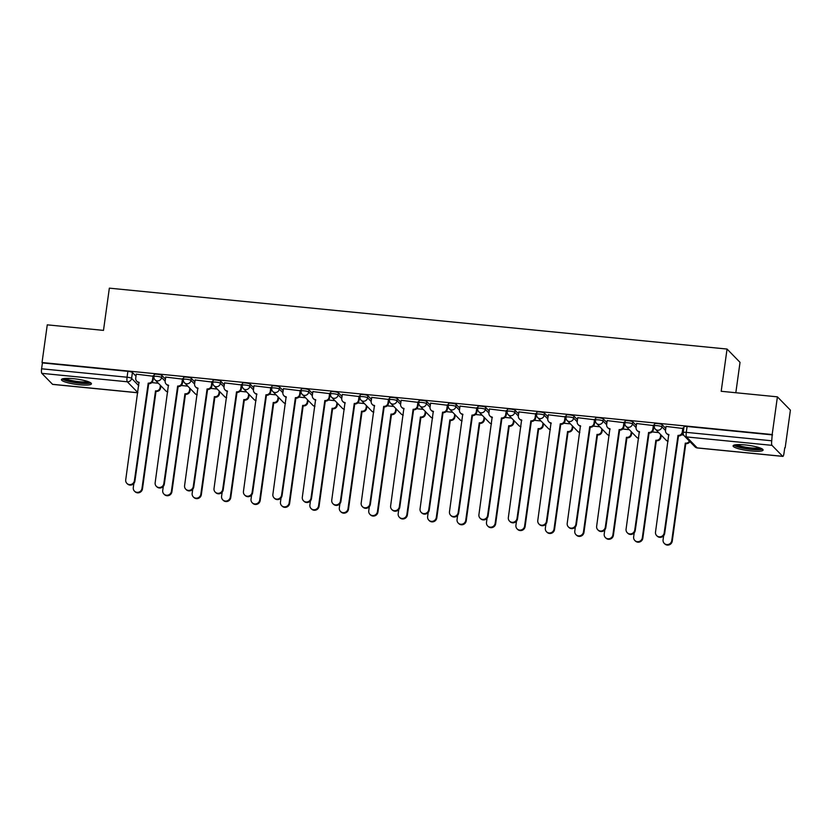 <?xml version="1.0" encoding="UTF-8"?>
<svg xmlns="http://www.w3.org/2000/svg" width="832" height="832" viewBox="0 0 832 832"><rect width="100%" height="100%" fill="white"/><g stroke="black" fill="none" stroke-linecap="round" stroke-linejoin="round"><path stroke-width="1.25" d="M165.433 379.07L161.845 375.398A3.879 0.676 -172.1 0 0 157.31 374.244A3.879 0.676 -172.1 0 0 154.222 374.494L153.93 376.574A3.879 0.676 7.9 0 1 157.03 376.334A3.879 0.676 7.9 0 1 161.554 377.478L165.142 381.15M194.865 381.971L191.277 378.3A3.879 0.676 -172.1 0 0 186.742 377.146A3.879 0.676 -172.1 0 0 183.654 377.395L183.362 379.475A3.879 0.676 7.9 0 1 186.462 379.236A3.879 0.676 7.9 0 1 190.986 380.38L194.574 384.051M224.297 384.873L220.709 381.202A3.879 0.676 -172.1 0 0 216.174 380.047A3.879 0.676 -172.1 0 0 213.086 380.297L212.794 382.377A3.879 0.676 7.9 0 1 215.894 382.138A3.879 0.676 7.9 0 1 220.418 383.282L224.006 386.953M253.729 387.774L250.141 384.103A3.879 0.676 -172.1 0 0 245.606 382.959A3.879 0.676 -172.1 0 0 242.518 383.198L242.226 385.278A3.879 0.676 7.9 0 1 245.326 385.039A3.879 0.676 7.9 0 1 249.85 386.183L253.438 389.865M283.161 390.676L279.573 387.005A3.879 0.676 -172.1 0 0 275.038 385.861A3.879 0.676 -172.1 0 0 271.95 386.1L271.669 388.18A3.879 0.676 7.9 0 1 274.758 387.941A3.879 0.676 7.9 0 1 279.282 389.085L282.87 392.766M312.593 393.578L309.005 389.906A3.879 0.676 -172.1 0 0 304.47 388.762A3.879 0.676 -172.1 0 0 301.382 389.002L301.101 391.082A3.879 0.676 7.9 0 1 304.19 390.842A3.879 0.676 7.9 0 1 308.714 391.986L312.302 395.668M342.025 396.479L338.437 392.808A3.879 0.676 -172.1 0 0 333.902 391.664A3.879 0.676 -172.1 0 0 330.814 391.903L330.533 393.983A3.879 0.676 7.9 0 1 333.622 393.744A3.879 0.676 7.9 0 1 338.146 394.888L341.734 398.57M371.457 399.381L367.869 395.71A3.879 0.676 -172.1 0 0 363.345 394.566A3.879 0.676 -172.1 0 0 360.246 394.805L359.965 396.885A3.879 0.676 7.9 0 1 363.054 396.646A3.879 0.676 7.9 0 1 367.578 397.79L371.166 401.471M400.889 402.282L397.301 398.611A3.879 0.676 -172.1 0 0 392.777 397.467A3.879 0.676 -172.1 0 0 389.678 397.706L389.397 399.786A3.879 0.676 7.9 0 1 392.486 399.547A3.879 0.676 7.9 0 1 397.01 400.702L400.608 404.373M430.321 405.184L426.733 401.513A3.879 0.676 -172.1 0 0 422.209 400.369A3.879 0.676 -172.1 0 0 419.11 400.608L418.829 402.688A3.879 0.676 7.9 0 1 421.918 402.449A3.879 0.676 7.9 0 1 426.442 403.603L430.04 407.274M459.753 408.086L456.165 404.414A3.879 0.676 -172.1 0 0 451.641 403.27A3.879 0.676 -172.1 0 0 448.542 403.51L448.261 405.6A3.879 0.676 7.9 0 1 451.35 405.35A3.879 0.676 7.9 0 1 455.874 406.505L459.472 410.176M489.185 410.987L485.597 407.316A3.879 0.676 -172.1 0 0 481.073 406.172A3.879 0.676 -172.1 0 0 477.974 406.411L477.693 408.502A3.879 0.676 7.9 0 1 480.782 408.252A3.879 0.676 7.9 0 1 485.306 409.406L488.904 413.078M518.617 413.889L515.029 410.218A3.879 0.676 -172.1 0 0 510.505 409.074A3.879 0.676 -172.1 0 0 507.416 409.313L507.125 411.403A3.879 0.676 7.9 0 1 510.214 411.154A3.879 0.676 7.9 0 1 514.738 412.308L518.336 415.979M548.049 416.79L544.461 413.119A3.879 0.676 -172.1 0 0 539.937 411.975A3.879 0.676 -172.1 0 0 536.848 412.214L536.557 414.305A3.879 0.676 7.9 0 1 539.646 414.055A3.879 0.676 7.9 0 1 544.18 415.21L547.768 418.881M577.481 419.702L573.893 416.031A3.879 0.676 -172.1 0 0 569.369 414.877A3.879 0.676 -172.1 0 0 566.28 415.116L565.989 417.206A3.879 0.676 7.9 0 1 569.078 416.967A3.879 0.676 7.9 0 1 573.612 418.111L577.2 421.782M606.913 422.604L603.325 418.933A3.879 0.676 -172.1 0 0 598.801 417.778A3.879 0.676 -172.1 0 0 595.712 418.028L595.421 420.108A3.879 0.676 7.9 0 1 598.51 419.869A3.879 0.676 7.9 0 1 603.044 421.013L606.632 424.684M636.345 425.506L632.757 421.834A3.879 0.676 -172.1 0 0 628.233 420.68A3.879 0.676 -172.1 0 0 625.144 420.93L624.853 423.01A3.879 0.676 7.9 0 1 627.942 422.77A3.879 0.676 7.9 0 1 632.476 423.914L636.064 427.586M665.777 428.407L662.189 424.736A3.879 0.676 -172.1 0 0 657.665 423.582A3.879 0.676 -172.1 0 0 654.576 423.831L654.285 425.911A3.879 0.676 7.9 0 1 657.374 425.672A3.879 0.676 7.9 0 1 661.908 426.816L665.496 430.487M751.046 450.975A15.153 2.652 -172.1 0 0 763.1 450.029A15.153 2.652 -172.1 0 0 745.139 444.933A15.153 2.652 -172.1 0 0 733.086 445.869A15.153 2.652 -172.1 0 0 751.046 450.975M79.383 384.748A15.153 2.652 -172.1 0 0 91.437 383.802A15.153 2.652 -172.1 0 0 73.476 378.695A15.153 2.652 -172.1 0 0 61.433 379.642A15.153 2.652 -172.1 0 0 79.383 384.748M160.826 386.256L161.346 386.308M190.258 389.158L190.778 389.21M219.69 392.059L220.21 392.111M249.122 394.961L249.642 395.013M278.554 397.862L279.074 397.914M307.986 400.774L308.506 400.816M337.418 403.676L337.938 403.718M784.742 447.782L783.973 453.305A3.879 0.842 95.6 0 1 782.839 456.394A3.879 0.842 95.6 0 1 782.694 456.321L771.982 445.349L686.514 436.925L697.226 447.897L782.694 456.321M735.821 392.735L740.033 362.357L727.054 349.055L721.188 391.29L777.41 396.843L772.179 434.533L42.037 362.534L47.268 324.844L103.49 330.387L109.346 288.153L727.054 349.055M777.41 396.843L790.4 410.134L785.169 447.824M52.853 384.353A3.879 0.842 -84.4 0 1 52.686 384.394A3.879 0.842 -84.4 0 1 52.551 384.322L41.829 373.35A3.879 0.842 -84.4 0 1 41.6 368.794L42.411 362.918L127.878 371.342A3.879 0.676 7.9 0 1 132.413 372.497L136.001 376.168M683.259 432.765A3.879 0.676 7.9 0 1 683.186 432.598A3.879 0.676 7.9 0 1 686.275 432.359L771.742 440.783L772.179 434.533M771.742 440.783A3.879 0.842 95.6 0 0 771.982 445.349M683.342 428.532L666.058 426.421M653.91 425.63L636.626 423.519M624.478 422.729L607.194 420.618M595.046 419.827L577.762 417.706M565.614 416.926L548.33 414.804M536.182 414.024L518.898 411.902M506.75 411.122L489.466 409.001M477.318 408.221L460.034 406.099M447.886 405.319L430.602 403.198M418.454 402.418L401.159 400.296M389.022 399.516L371.727 397.394M359.59 396.614L342.295 394.493M330.158 393.713L312.863 391.591M300.726 390.811L283.431 388.69M271.294 387.899L253.999 385.788M241.862 384.998L224.567 382.886M212.43 382.096L195.135 379.985M182.998 379.194L165.703 377.083M153.566 376.293L136.271 374.182M683.654 435.042L681.564 434.834M772.564 434.918L687.097 426.483A3.879 0.676 -172.1 0 0 684.008 426.733L683.186 432.598A3.879 3.879 0 0 0 684.258 435.854L694.97 446.815A3.879 3.879 0 0 0 697.372 447.97A3.879 0.842 95.6 0 0 697.528 447.918M658.694 432.588L652.132 431.933M629.262 429.686L622.7 429.031M599.83 426.785L593.268 426.13M570.398 423.883L563.836 423.228M540.966 420.971L534.404 420.326M511.534 418.07L504.972 417.425M482.102 415.168L475.54 414.523M452.67 412.266L446.108 411.622M423.238 409.365L416.676 408.72M393.806 406.463L387.244 405.818M364.374 403.562L357.812 402.917M334.942 400.66L328.37 400.015M305.51 397.758L298.938 397.114M276.078 394.857L269.506 394.212M246.646 391.955L240.074 391.31M217.214 389.054L210.642 388.398M187.782 386.152L181.21 385.497M158.35 383.25L151.778 382.595M666.068 426.306L665.517 430.321A3.879 3.734 -44.3 0 0 668.762 434.481L655.512 532.043A4.472 4.285 -44.3 0 0 661.18 536.588A4.472 4.285 -44.3 0 0 664.186 532.906L678.007 435.386A3.879 3.734 -44.3 0 0 682.302 431.974L682.802 432.474A3.879 3.734 135.7 0 1 678.496 435.895L664.685 533.406A4.472 4.285 135.7 0 1 657.145 536.099L656.656 535.6M683.363 428.428L682.802 432.474M668.98 434.949A3.879 3.734 135.7 0 1 667.004 433.909L666.505 433.41M682.864 427.96L682.302 431.974M689.894 441.626A3.879 3.734 135.7 0 1 686.067 443.643L685.578 443.144A3.879 3.734 -44.3 0 0 689.406 441.116M663.645 535.714L663.083 539.802A4.472 4.285 -44.3 0 0 668.751 544.336A4.472 4.285 -44.3 0 0 671.757 540.654L685.298 443.113M685.786 443.622L672.256 541.154A4.472 4.285 135.7 0 1 664.716 543.847L664.227 543.348M636.636 423.405L636.085 427.419A3.879 3.734 -44.3 0 0 639.33 431.579L626.08 529.142A4.472 4.285 -44.3 0 0 631.738 533.686A4.472 4.285 -44.3 0 0 634.754 530.005L648.575 432.484A3.879 3.734 -44.3 0 0 652.87 429.073L653.37 429.572A3.879 3.734 135.7 0 1 649.064 432.994L635.253 530.504A4.472 4.285 135.7 0 1 627.713 533.198L627.224 532.698M653.931 425.526L653.37 429.572M639.548 432.047A3.879 3.734 135.7 0 1 637.572 431.007L637.073 430.498M653.432 425.058L652.87 429.073M607.204 420.503L606.653 424.518A3.879 3.734 -44.3 0 0 609.898 428.678L596.648 526.24A4.472 4.285 -44.3 0 0 602.306 530.785A4.472 4.285 -44.3 0 0 605.322 527.093L619.143 429.582A3.879 3.734 -44.3 0 0 623.438 426.171L623.938 426.67A3.879 3.734 135.7 0 1 619.632 430.092L605.821 527.602A4.472 4.285 135.7 0 1 598.281 530.296L597.792 529.786M624.499 422.625L623.938 426.67M610.116 429.146A3.879 3.734 135.7 0 1 608.14 428.106L607.641 427.596M624 422.157L623.438 426.171M761.218 448.417A13.114 2.298 7.9 0 1 760.614 448.833A13.114 2.298 7.9 0 1 746.564 448.5A13.114 2.298 7.9 0 1 735.332 444.829M737.048 444.652A12.137 2.122 -172.1 0 0 748.145 447.595A12.137 2.122 -172.1 0 0 759.616 447.782M733.886 445.182A15.049 2.642 -172.1 0 0 747.802 449.03A15.049 2.642 -172.1 0 0 762.434 449.186A15.049 2.642 -172.1 0 0 762.518 449.155M89.565 382.19A13.114 2.298 7.9 0 1 88.951 382.606A13.114 2.298 7.9 0 1 74.901 382.273A13.114 2.298 7.9 0 1 63.679 378.591M65.395 378.425A12.137 2.122 -172.1 0 0 76.482 381.368A12.137 2.122 -172.1 0 0 87.953 381.555M62.223 378.945A15.049 2.642 -172.1 0 0 76.138 382.803A15.049 2.642 -172.1 0 0 90.771 382.959A15.049 2.642 -172.1 0 0 90.854 382.918M661.232 435.178L660.941 437.33A3.879 3.734 135.7 0 1 656.635 440.742L656.146 440.242A3.879 3.734 -44.3 0 0 660.442 436.821L660.743 434.678M634.213 532.813L633.651 536.9A4.472 4.285 -44.3 0 0 639.319 541.434A4.472 4.285 -44.3 0 0 642.325 537.753L655.866 440.211M656.354 440.721L642.824 538.252A4.472 4.285 135.7 0 1 635.284 540.946L634.795 540.446M631.8 432.276L631.509 434.429A3.879 3.734 135.7 0 1 627.203 437.84L626.714 437.341A3.879 3.734 -44.3 0 0 631.01 433.919L631.311 431.777M604.781 529.911L604.219 533.998A4.472 4.285 -44.3 0 0 609.887 538.533A4.472 4.285 -44.3 0 0 612.893 534.851L626.434 437.31M626.922 437.809L613.392 535.35A4.472 4.285 135.7 0 1 605.852 538.044L605.363 537.545M577.772 417.602L577.221 421.616A3.879 3.734 -44.3 0 0 580.466 425.776L567.216 523.338A4.472 4.285 -44.3 0 0 572.874 527.883A4.472 4.285 -44.3 0 0 575.89 524.191L589.711 426.681A3.879 3.734 -44.3 0 0 594.006 423.27L594.495 423.769A3.879 3.734 135.7 0 1 590.2 427.19L576.378 524.701A4.472 4.285 135.7 0 1 568.849 527.394L568.36 526.885M595.067 419.713L594.495 423.769M580.684 426.244A3.879 3.734 135.7 0 1 578.708 425.204L578.209 424.694M594.568 419.255L594.006 423.27M548.34 414.7L547.789 418.714A3.879 3.734 -44.3 0 0 551.034 422.874L537.784 520.437A4.472 4.285 -44.3 0 0 543.442 524.982A4.472 4.285 -44.3 0 0 546.458 521.29L560.279 423.779A3.879 3.734 -44.3 0 0 564.574 420.368L565.063 420.867A3.879 3.734 135.7 0 1 560.768 424.289L546.946 521.799A4.472 4.285 135.7 0 1 539.417 524.493L538.928 523.983M565.635 416.811L565.063 420.867M551.252 423.332A3.879 3.734 135.7 0 1 549.276 422.302L548.777 421.793M565.136 416.354L564.574 420.368M518.908 411.798L518.357 415.802A3.879 3.734 -44.3 0 0 521.602 419.962L508.352 517.535A4.472 4.285 -44.3 0 0 514.01 522.08A4.472 4.285 -44.3 0 0 517.026 518.388L530.847 420.878A3.879 3.734 -44.3 0 0 535.142 417.466L535.631 417.966A3.879 3.734 135.7 0 1 531.336 421.387L517.514 518.898A4.472 4.285 135.7 0 1 509.985 521.591L509.496 521.082M536.203 413.91L535.631 417.966M521.82 420.43A3.879 3.734 135.7 0 1 519.844 419.401L519.345 418.891M535.704 413.452L535.142 417.466M602.368 429.374L602.077 431.527A3.879 3.734 135.7 0 1 597.771 434.938L597.282 434.439A3.879 3.734 -44.3 0 0 601.578 431.018L601.879 428.875M575.349 527.01L574.787 531.097A4.472 4.285 -44.3 0 0 580.455 535.631A4.472 4.285 -44.3 0 0 583.461 531.95L597.002 434.408M597.49 434.907L583.96 532.449A4.472 4.285 135.7 0 1 576.42 535.142L575.931 534.643M572.936 426.473L572.645 428.626A3.879 3.734 135.7 0 1 568.339 432.037L567.85 431.538A3.879 3.734 -44.3 0 0 572.146 428.116L572.447 425.974M545.917 524.108L545.355 528.185A4.472 4.285 -44.3 0 0 551.023 532.73A4.472 4.285 -44.3 0 0 554.029 529.048L567.57 431.506M568.058 432.006L554.528 529.547A4.472 4.285 135.7 0 1 546.988 532.241L546.499 531.742M543.504 423.571L543.213 425.724A3.879 3.734 135.7 0 1 538.907 429.135L538.418 428.636A3.879 3.734 -44.3 0 0 542.714 425.214L543.015 423.072M516.485 521.196L515.923 525.283A4.472 4.285 -44.3 0 0 521.591 529.828A4.472 4.285 -44.3 0 0 524.597 526.146L538.138 428.605M538.626 429.104L525.096 526.646A4.472 4.285 135.7 0 1 517.556 529.339L517.067 528.84M489.476 408.897L488.925 412.901A3.879 3.734 -44.3 0 0 492.17 417.061L478.92 514.634A4.472 4.285 -44.3 0 0 484.578 519.178A4.472 4.285 -44.3 0 0 487.594 515.486L501.415 417.976A3.879 3.734 -44.3 0 0 505.71 414.565L506.199 415.064A3.879 3.734 135.7 0 1 501.904 418.486L488.082 515.996A4.472 4.285 135.7 0 1 480.553 518.69L480.064 518.18M506.771 411.008L506.199 415.064M492.388 417.529A3.879 3.734 135.7 0 1 490.402 416.499L489.913 415.99M506.272 410.55L505.71 414.565M514.072 420.67L513.781 422.812A3.879 3.734 135.7 0 1 509.475 426.234L508.986 425.724A3.879 3.734 -44.3 0 0 513.282 422.313L513.583 420.17M487.053 518.294L486.491 522.382A4.472 4.285 -44.3 0 0 492.159 526.926A4.472 4.285 -44.3 0 0 495.165 523.245L508.706 425.703M509.194 426.202L495.664 523.744A4.472 4.285 135.7 0 1 488.124 526.438L487.635 525.938M460.044 405.995L459.482 409.999A3.879 3.734 -44.3 0 0 462.738 414.159L449.488 511.732A4.472 4.285 -44.3 0 0 455.146 516.277A4.472 4.285 -44.3 0 0 458.162 512.585L471.983 415.074A3.879 3.734 -44.3 0 0 476.278 411.663L476.767 412.162A3.879 3.734 135.7 0 1 472.472 415.574L458.65 513.094A4.472 4.285 135.7 0 1 451.121 515.788L450.632 515.278M477.329 408.106L476.767 412.162M462.956 414.627A3.879 3.734 135.7 0 1 460.97 413.598L460.481 413.088M476.84 407.649L476.278 411.663M484.64 417.768L484.349 419.91A3.879 3.734 135.7 0 1 480.043 423.332L479.554 422.822A3.879 3.734 -44.3 0 0 483.85 419.411L484.151 417.269M457.621 515.393L457.059 519.48A4.472 4.285 -44.3 0 0 462.717 524.025A4.472 4.285 -44.3 0 0 465.733 520.343L479.274 422.802M479.762 423.301L466.232 520.842A4.472 4.285 135.7 0 1 458.692 523.536L458.203 523.037M430.612 403.094L430.05 407.098A3.879 3.734 -44.3 0 0 433.306 411.258L420.056 508.83A4.472 4.285 -44.3 0 0 425.714 513.375A4.472 4.285 -44.3 0 0 428.73 509.683L442.551 412.173A3.879 3.734 -44.3 0 0 446.846 408.751L447.335 409.261A3.879 3.734 135.7 0 1 443.04 412.672L429.218 510.193A4.472 4.285 135.7 0 1 421.689 512.886L421.2 512.377M447.897 405.205L447.335 409.261M433.524 411.726A3.879 3.734 135.7 0 1 431.538 410.686L431.049 410.186M447.408 404.747L446.846 408.751M455.208 414.866L454.917 417.009A3.879 3.734 135.7 0 1 450.611 420.43L450.122 419.921A3.879 3.734 -44.3 0 0 454.418 416.51L454.719 414.357M428.189 512.491L427.627 516.578A4.472 4.285 -44.3 0 0 433.285 521.123A4.472 4.285 -44.3 0 0 436.301 517.431L449.842 419.9M450.33 420.399L436.8 517.941A4.472 4.285 135.7 0 1 429.26 520.634L428.771 520.125M401.18 400.182L400.618 404.196A3.879 3.734 -44.3 0 0 403.874 408.356L390.624 505.929A4.472 4.285 -44.3 0 0 396.282 510.474A4.472 4.285 -44.3 0 0 399.298 506.782L413.119 409.271A3.879 3.734 -44.3 0 0 417.414 405.85L417.903 406.359A3.879 3.734 135.7 0 1 413.608 409.77L399.786 507.281A4.472 4.285 135.7 0 1 392.257 509.974L391.768 509.475M418.465 402.303L417.903 406.359M404.092 408.824A3.879 3.734 135.7 0 1 402.106 407.784L401.617 407.285M417.976 401.846L417.414 405.85M425.776 411.965L425.474 414.107A3.879 3.734 135.7 0 1 421.179 417.529L420.69 417.019A3.879 3.734 -44.3 0 0 424.986 413.608L425.287 411.455M398.757 509.59L398.195 513.677A4.472 4.285 -44.3 0 0 403.853 518.222A4.472 4.285 -44.3 0 0 406.869 514.53L420.41 416.998M420.898 417.498L407.358 515.039A4.472 4.285 135.7 0 1 399.828 517.733L399.339 517.223M371.748 397.28L371.186 401.294A3.879 3.734 -44.3 0 0 374.442 405.454L361.182 503.027A4.472 4.285 -44.3 0 0 366.85 507.562A4.472 4.285 -44.3 0 0 369.866 503.88L383.687 406.37A3.879 3.734 -44.3 0 0 387.982 402.948L388.471 403.458A3.879 3.734 135.7 0 1 384.176 406.869L370.354 504.379A4.472 4.285 135.7 0 1 362.825 507.073L362.326 506.574M389.033 399.402L388.471 403.458M374.66 405.922A3.879 3.734 135.7 0 1 372.674 404.882L372.185 404.383M388.544 398.944L387.982 402.948M396.344 409.063L396.042 411.206A3.879 3.734 135.7 0 1 391.747 414.627L391.258 414.118A3.879 3.734 -44.3 0 0 395.554 410.706L395.855 408.554M369.325 506.688L368.763 510.775A4.472 4.285 -44.3 0 0 374.421 515.32A4.472 4.285 -44.3 0 0 377.437 511.628L390.978 414.097M391.466 414.596L377.926 512.138A4.472 4.285 135.7 0 1 370.396 514.831L369.907 514.322M342.316 394.378L341.754 398.393A3.879 3.734 -44.3 0 0 345.01 402.553L331.75 500.126A4.472 4.285 -44.3 0 0 337.418 504.66A4.472 4.285 -44.3 0 0 340.434 500.978L354.255 403.468A3.879 3.734 -44.3 0 0 358.55 400.046L359.039 400.556A3.879 3.734 135.7 0 1 354.744 403.967L340.922 501.478A4.472 4.285 135.7 0 1 333.393 504.171L332.894 503.672M359.601 396.5L359.039 400.556M345.228 403.021A3.879 3.734 135.7 0 1 343.242 401.981L342.753 401.482M359.102 396.042L358.55 400.046M366.912 406.162L366.61 408.304A3.879 3.734 135.7 0 1 362.315 411.726L361.826 411.216A3.879 3.734 -44.3 0 0 366.122 407.805L366.423 405.652M339.893 503.786L339.331 507.874A4.472 4.285 -44.3 0 0 344.989 512.418A4.472 4.285 -44.3 0 0 348.005 508.726L361.546 411.185M362.034 411.694L348.494 509.236A4.472 4.285 135.7 0 1 340.964 511.93L340.475 511.42M312.884 391.477L312.322 395.491A3.879 3.734 -44.3 0 0 315.578 399.651L302.318 497.224A4.472 4.285 -44.3 0 0 307.986 501.758A4.472 4.285 -44.3 0 0 311.002 498.077L324.823 400.566A3.879 3.734 -44.3 0 0 329.118 397.145L329.607 397.654A3.879 3.734 135.7 0 1 325.312 401.066L311.49 498.576A4.472 4.285 135.7 0 1 303.961 501.27L303.462 500.77M330.169 393.598L329.607 397.654M315.796 400.119A3.879 3.734 135.7 0 1 313.81 399.079L313.321 398.58M329.67 393.13L329.118 397.145M337.48 403.26L337.178 405.402A3.879 3.734 135.7 0 1 332.883 408.824L332.394 408.314A3.879 3.734 -44.3 0 0 336.69 404.903L336.991 402.75M310.461 500.885L309.899 504.972A4.472 4.285 -44.3 0 0 315.557 509.517A4.472 4.285 -44.3 0 0 318.573 505.825L332.103 408.283M332.602 408.793L319.062 506.334A4.472 4.285 135.7 0 1 311.532 509.028L311.043 508.518M283.452 388.575L282.89 392.59A3.879 3.734 -44.3 0 0 286.146 396.75L272.886 494.322A4.472 4.285 -44.3 0 0 278.554 498.857A4.472 4.285 -44.3 0 0 281.57 495.175L295.391 397.665A3.879 3.734 -44.3 0 0 299.686 394.243L300.175 394.753A3.879 3.734 135.7 0 1 295.88 398.164L282.058 495.674A4.472 4.285 135.7 0 1 274.529 498.368L274.03 497.869M300.737 390.697L300.175 394.753M286.364 397.218A3.879 3.734 135.7 0 1 284.378 396.178L283.889 395.678M300.238 390.229L299.686 394.243M308.048 400.358L307.746 402.501A3.879 3.734 135.7 0 1 303.451 405.912L302.962 405.413A3.879 3.734 -44.3 0 0 307.258 402.002L307.559 399.849M281.029 497.983L280.467 502.07A4.472 4.285 -44.3 0 0 286.125 506.615A4.472 4.285 -44.3 0 0 289.141 502.923L302.671 405.382M303.17 405.891L289.63 503.433A4.472 4.285 135.7 0 1 282.1 506.126L281.611 505.617M254.02 385.674L253.458 389.688A3.879 3.734 -44.3 0 0 256.714 393.848L243.454 491.41A4.472 4.285 -44.3 0 0 249.122 495.955A4.472 4.285 -44.3 0 0 252.138 492.274L265.959 394.763A3.879 3.734 -44.3 0 0 270.254 391.342L270.743 391.851A3.879 3.734 135.7 0 1 266.448 395.262L252.626 492.773A4.472 4.285 135.7 0 1 245.097 495.466L244.598 494.967M271.305 387.795L270.743 391.851M256.932 394.316A3.879 3.734 135.7 0 1 254.946 393.276L254.457 392.777M270.806 387.327L270.254 391.342M278.616 397.457L278.314 399.599A3.879 3.734 135.7 0 1 274.019 403.01L273.53 402.511A3.879 3.734 -44.3 0 0 277.826 399.09L278.127 396.947M251.597 495.082L251.035 499.169A4.472 4.285 -44.3 0 0 256.693 503.714A4.472 4.285 -44.3 0 0 259.709 500.022L273.239 402.48M273.738 402.99L260.198 500.531A4.472 4.285 135.7 0 1 252.668 503.225L252.179 502.715M224.588 382.772L224.026 386.786A3.879 3.734 -44.3 0 0 227.282 390.946L214.022 488.509A4.472 4.285 -44.3 0 0 219.69 493.054A4.472 4.285 -44.3 0 0 222.706 489.372L236.517 391.851A3.879 3.734 -44.3 0 0 240.822 388.44L241.311 388.939A3.879 3.734 135.7 0 1 237.016 392.361L223.194 489.871A4.472 4.285 135.7 0 1 215.665 492.565L215.166 492.066M241.873 384.894L241.311 388.939M227.5 391.414A3.879 3.734 135.7 0 1 225.514 390.374L225.025 389.875M241.374 384.426L240.822 388.44M249.184 394.555L248.882 396.698A3.879 3.734 135.7 0 1 244.587 400.109L244.098 399.61A3.879 3.734 -44.3 0 0 248.394 396.188L248.695 394.046M222.165 492.18L221.593 496.267A4.472 4.285 -44.3 0 0 227.261 500.812A4.472 4.285 -44.3 0 0 230.277 497.12L243.807 399.578M244.306 400.088L230.766 497.63A4.472 4.285 135.7 0 1 223.236 500.313L222.737 499.814M195.156 379.87L194.594 383.885A3.879 3.734 -44.3 0 0 197.85 388.045L184.59 485.607A4.472 4.285 -44.3 0 0 190.258 490.152A4.472 4.285 -44.3 0 0 193.274 486.47L207.085 388.95A3.879 3.734 -44.3 0 0 211.39 385.538L211.879 386.038A3.879 3.734 135.7 0 1 207.584 389.459L193.762 486.97A4.472 4.285 135.7 0 1 186.233 489.663L185.734 489.164M212.441 381.992L211.879 386.038M198.068 388.513A3.879 3.734 135.7 0 1 196.082 387.473L195.593 386.974M211.942 381.524L211.39 385.538M219.752 391.643L219.45 393.796A3.879 3.734 135.7 0 1 215.155 397.207L214.666 396.708A3.879 3.734 -44.3 0 0 218.962 393.286L219.263 391.144M192.733 489.278L192.161 493.366A4.472 4.285 -44.3 0 0 197.829 497.9A4.472 4.285 -44.3 0 0 200.845 494.218L214.375 396.677M214.874 397.186L201.334 494.718A4.472 4.285 135.7 0 1 193.804 497.411L193.305 496.912M165.724 376.969L165.162 380.983A3.879 3.734 -44.3 0 0 168.418 385.143L155.158 482.706A4.472 4.285 -44.3 0 0 160.826 487.25A4.472 4.285 -44.3 0 0 163.842 483.569L177.653 386.048A3.879 3.734 -44.3 0 0 181.958 382.637L182.447 383.136A3.879 3.734 135.7 0 1 178.152 386.558L164.33 484.068A4.472 4.285 135.7 0 1 156.801 486.762L156.302 486.262M183.009 379.09L182.447 383.136M168.636 385.611A3.879 3.734 135.7 0 1 166.65 384.571L166.161 384.062M182.51 378.622L181.958 382.637M190.32 388.742L190.018 390.894A3.879 3.734 135.7 0 1 185.723 394.306L185.234 393.806A3.879 3.734 -44.3 0 0 189.53 390.385L189.831 388.242M163.301 486.377L162.729 490.464A4.472 4.285 -44.3 0 0 168.397 494.998A4.472 4.285 -44.3 0 0 171.413 491.317L184.943 393.775M185.442 394.285L171.902 491.816A4.472 4.285 135.7 0 1 164.372 494.51L163.873 494.01M136.292 374.067L135.73 378.082A3.879 3.734 -44.3 0 0 138.975 382.242L125.726 479.804A4.472 4.285 -44.3 0 0 131.394 484.349A4.472 4.285 -44.3 0 0 134.41 480.657L148.221 383.146A3.879 3.734 -44.3 0 0 152.526 379.735L153.015 380.234A3.879 3.734 135.7 0 1 148.72 383.656L134.898 481.166A4.472 4.285 135.7 0 1 127.369 483.86L126.87 483.35M153.577 376.189L153.015 380.234M139.204 382.71A3.879 3.734 135.7 0 1 137.218 381.67L136.729 381.16M153.078 375.721L152.526 379.735M160.888 385.84L160.586 387.993A3.879 3.734 135.7 0 1 156.291 391.404L155.802 390.905A3.879 3.734 -44.3 0 0 160.098 387.483L160.399 385.341M133.869 483.475L133.297 487.562A4.472 4.285 -44.3 0 0 138.965 492.097A4.472 4.285 -44.3 0 0 141.981 488.415L155.511 390.874M156.01 391.373L142.47 488.914A4.472 4.285 135.7 0 1 134.94 491.608L134.441 491.109M161.845 375.398L161.554 377.478A3.879 3.734 135.7 0 1 157.258 380.89A3.879 3.734 -44.3 0 1 155.002 379.818L165.714 390.79A3.879 3.734 -44.3 0 0 167.773 391.841M191.277 378.3L190.986 380.38A3.879 3.734 135.7 0 1 186.69 383.802A3.879 3.734 -44.3 0 1 184.434 382.72L195.156 393.692A3.879 3.734 -44.3 0 0 197.205 394.742M220.709 381.202L220.418 383.282A3.879 3.734 135.7 0 1 216.122 386.703A3.879 3.734 -44.3 0 1 213.866 385.622L224.588 396.594A3.879 3.734 -44.3 0 0 226.637 397.644M250.141 384.103L249.85 386.183A3.879 3.734 135.7 0 1 245.554 389.605A3.879 3.734 -44.3 0 1 243.298 388.523L254.02 399.495A3.879 3.734 -44.3 0 0 256.069 400.546M279.573 387.005L279.282 389.085A3.879 3.734 135.7 0 1 274.986 392.506A3.879 3.734 -44.3 0 1 272.73 391.425L283.452 402.397A3.879 3.734 -44.3 0 0 285.501 403.447M309.005 389.906L308.714 391.986A3.879 3.734 135.7 0 1 304.418 395.408A3.879 3.734 -44.3 0 1 302.162 394.337L312.884 405.298A3.879 3.734 -44.3 0 0 314.933 406.349M338.437 392.808L338.146 394.888A3.879 3.734 135.7 0 1 333.85 398.31A3.879 3.734 -44.3 0 1 331.594 397.238L342.316 408.2A3.879 3.734 -44.3 0 0 344.365 409.25M367.869 395.71L367.578 397.79A3.879 3.734 135.7 0 1 363.282 401.211A3.879 3.734 -44.3 0 1 361.026 400.14L371.748 411.102A3.879 3.734 -44.3 0 0 373.797 412.152M397.301 398.611L397.01 400.702A3.879 3.734 135.7 0 1 392.714 404.113A3.879 3.734 -44.3 0 1 390.458 403.042L401.18 414.003A3.879 3.734 -44.3 0 0 403.229 415.054M426.733 401.513L426.442 403.603A3.879 3.734 135.7 0 1 422.146 407.014A3.879 3.734 -44.3 0 1 419.89 405.943L430.612 416.915A3.879 3.734 -44.3 0 0 432.661 417.955M456.165 404.414L455.874 406.505A3.879 3.734 135.7 0 1 451.578 409.916A3.879 3.734 -44.3 0 1 449.322 408.845L460.044 419.817A3.879 3.734 -44.3 0 0 462.093 420.857M485.597 407.316L485.306 409.406A3.879 3.734 135.7 0 1 481.01 412.818A3.879 3.734 -44.3 0 1 478.754 411.746L489.476 422.718A3.879 3.734 -44.3 0 0 491.525 423.758M515.029 410.218L514.738 412.308A3.879 3.734 135.7 0 1 510.442 415.719A3.879 3.734 -44.3 0 1 508.186 414.648L518.908 425.62A3.879 3.734 -44.3 0 0 520.957 426.66M544.461 413.119L544.18 415.21A3.879 3.734 135.7 0 1 539.874 418.621A3.879 3.734 -44.3 0 1 537.628 417.55L548.34 428.522A3.879 3.734 -44.3 0 0 550.389 429.572M573.893 416.031L573.612 418.111A3.879 3.734 135.7 0 1 569.306 421.522A3.879 3.734 -44.3 0 1 567.06 420.451L577.772 431.423A3.879 3.734 -44.3 0 0 579.821 432.474M603.325 418.933L603.044 421.013A3.879 3.734 135.7 0 1 598.738 424.424A3.879 3.734 -44.3 0 1 596.492 423.353L607.204 434.325A3.879 3.734 -44.3 0 0 609.253 435.375M632.757 421.834L632.476 423.914A3.879 3.734 135.7 0 1 628.17 427.326A3.879 3.734 -44.3 0 1 625.924 426.254L636.636 437.226A3.879 3.734 -44.3 0 0 638.685 438.277M662.189 424.736L661.908 426.816A3.879 3.734 135.7 0 1 657.602 430.238A3.879 3.734 -44.3 0 1 655.356 429.156L666.068 440.128A3.879 3.734 -44.3 0 0 668.117 441.178M132.413 372.497L131.602 378.362L138.788 385.726M137.831 392.569L127.296 381.784L41.829 373.35M52.551 384.322L137.81 392.725M654.358 426.078A3.879 0.676 7.9 0 1 654.285 425.911A3.879 3.879 0 0 0 655.356 429.156M624.926 423.166A3.879 0.676 7.9 0 1 624.853 423.01A3.879 3.879 0 0 0 625.924 426.254M595.494 420.264A3.879 0.676 7.9 0 1 595.421 420.108A3.879 3.879 0 0 0 596.492 423.353M566.062 417.362A3.879 0.676 7.9 0 1 565.989 417.206A3.879 3.879 0 0 0 567.06 420.451M536.63 414.461A3.879 0.676 7.9 0 1 536.557 414.305A3.879 3.879 0 0 0 537.628 417.55M507.198 411.559A3.879 0.676 7.9 0 1 507.125 411.403A3.879 3.879 0 0 0 508.186 414.648M477.766 408.658A3.879 0.676 7.9 0 1 477.693 408.502A3.879 3.879 0 0 0 478.754 411.746M448.334 405.756A3.879 0.676 7.9 0 1 448.261 405.6A3.879 3.879 0 0 0 449.322 408.845M418.902 402.854A3.879 0.676 7.9 0 1 418.829 402.688A3.879 3.879 0 0 0 419.89 405.943M389.47 399.953A3.879 0.676 7.9 0 1 389.397 399.786A3.879 3.879 0 0 0 390.458 403.042M360.038 397.051A3.879 0.676 7.9 0 1 359.965 396.885A3.879 3.879 0 0 0 361.026 400.14M330.606 394.15A3.879 0.676 7.9 0 1 330.533 393.983A3.879 3.879 0 0 0 331.594 397.238M301.174 391.248A3.879 0.676 7.9 0 1 301.101 391.082A3.879 3.879 0 0 0 302.162 394.337M271.742 388.346A3.879 0.676 7.9 0 1 271.669 388.18A3.879 3.879 0 0 0 272.73 391.425M242.31 385.445A3.879 0.676 7.9 0 1 242.226 385.278A3.879 3.879 0 0 0 243.298 388.523M212.878 382.543A3.879 0.676 7.9 0 1 212.794 382.377A3.879 3.879 0 0 0 213.866 385.622M183.446 379.642A3.879 0.676 7.9 0 1 183.362 379.475A3.879 3.879 0 0 0 184.434 382.72M154.014 376.73A3.879 0.676 7.9 0 1 153.93 376.574A3.879 3.879 0 0 0 155.002 379.818M687.097 426.483L686.275 432.359A3.879 0.842 -84.4 0 0 686.514 436.925A3.879 3.734 135.7 0 1 684.258 435.854M127.878 371.342L127.067 377.218A3.879 0.676 7.9 0 1 131.602 378.362A3.879 3.734 -44.3 0 1 127.296 381.784A3.879 0.842 -84.4 0 1 127.067 377.218L41.6 368.794M782.839 456.394L697.372 447.97A3.879 0.842 95.6 0 1 697.226 447.897A3.879 3.734 135.7 0 1 694.97 446.815M666.068 440.128A3.879 3.879 0 0 0 668.106 441.23M636.636 437.226A3.879 3.879 0 0 0 638.674 438.329M607.204 434.325A3.879 3.879 0 0 0 609.242 435.427M577.772 431.423A3.879 3.879 0 0 0 579.81 432.526M548.34 428.522A3.879 3.879 0 0 0 550.378 429.624M518.908 425.62A3.879 3.879 0 0 0 520.946 426.712M489.476 422.718A3.879 3.879 0 0 0 491.514 423.81M460.044 419.817A3.879 3.879 0 0 0 462.082 420.909M430.612 416.915A3.879 3.879 0 0 0 432.65 418.007M401.18 414.003A3.879 3.879 0 0 0 403.218 415.106M371.748 411.102A3.879 3.879 0 0 0 373.786 412.204M342.316 408.2A3.879 3.879 0 0 0 344.354 409.302M312.884 405.298A3.879 3.879 0 0 0 314.922 406.401M283.452 402.397A3.879 3.879 0 0 0 285.49 403.499M254.02 399.495A3.879 3.879 0 0 0 256.058 400.598M224.588 396.594A3.879 3.879 0 0 0 226.626 397.696M195.156 393.692A3.879 3.879 0 0 0 197.194 394.794M165.714 390.79A3.879 3.879 0 0 0 167.762 391.893M52.686 384.394L137.8 392.787"/></g></svg>
